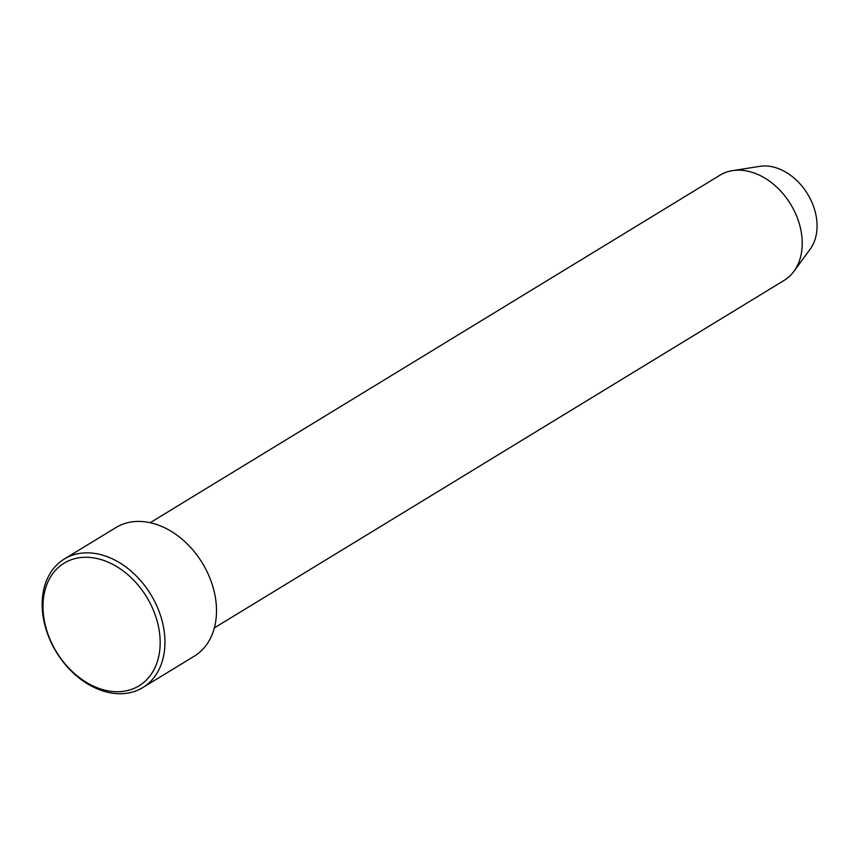 <?xml version="1.0" encoding="UTF-8"?>
<svg xmlns="http://www.w3.org/2000/svg" width="860" height="860" viewBox="0 0 860 860"><rect width="100%" height="100%" fill="white"/><g stroke="black" fill="none" stroke-linecap="round" stroke-linejoin="round"><path stroke-width="1.29" d="M214.355 627.897L784.094 280.425A61.619 45.258 -121.4 0 0 793.92 271.33L810.238 249.045A50.611 37.173 -121.4 0 0 807.551 193.951A50.611 37.173 -121.4 0 0 759.799 166.346L732.516 170.645A61.619 45.258 -121.4 0 0 719.928 175.225L150.199 522.687M793.92 271.33A61.619 45.258 -121.4 0 0 790.652 204.261A61.619 45.258 -121.4 0 0 732.516 170.645M64.349 559L115.917 527.556A75.304 55.319 58.6 0 1 212.28 584.736A75.304 55.319 58.6 0 1 194.338 656.148L142.771 687.591A75.304 55.319 -121.4 0 0 150.79 594.496A75.304 55.319 -121.4 0 0 64.349 559A75.304 55.319 -121.4 0 0 46.397 630.412A75.304 55.319 -121.4 0 0 142.771 687.591M47.02 631.304A71.885 52.804 -121.4 0 0 147.35 679.045A71.885 52.804 -121.4 0 0 110.37 563.171A71.885 52.804 -121.4 0 0 47.02 631.304"/></g></svg>
